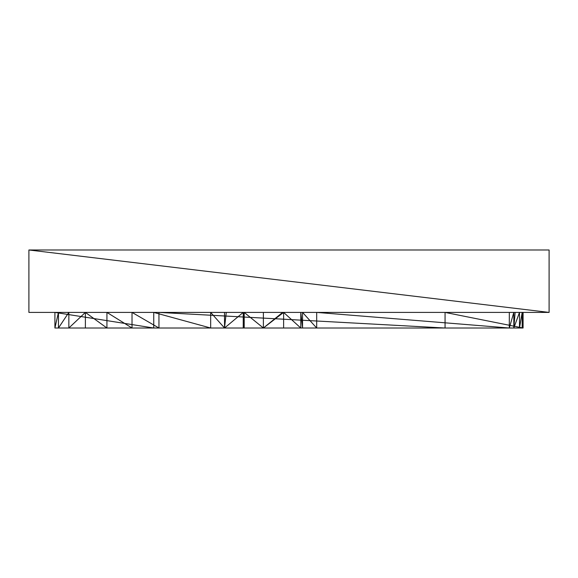 <?xml version="1.0" encoding="UTF-8"?>
<svg xmlns="http://www.w3.org/2000/svg" width="578" height="578" viewBox="0 0 578 578"><rect width="100%" height="100%" fill="white"/><g stroke="black" fill="none" stroke-linecap="round" stroke-linejoin="round"><path stroke-width="0.43" stroke-dasharray="2.89 2.17" d=""/><path stroke-width="0.87" d="M263.387 328.015L283.617 328.015L263.387 328.015L244.198 312.409L244.198 328.015L243.23 312.409L226.258 312.409L224.524 328.015L243.23 312.409L224.524 328.015L243.23 328.015L243.23 312.409L243.23 328.015L263.387 328.015L282.649 312.409L263.387 312.409L263.387 328.015L283.617 328.015L283.617 312.409L263.387 328.015L283.617 312.409L282.649 312.409L263.387 328.015L300.791 328.015L283.617 312.409L283.617 328.015L263.387 328.015L263.387 312.409L243.23 312.409L244.198 328.015L244.198 312.409L263.387 328.015L224.524 328.015L226.258 312.409L224.524 312.409L224.524 328.015L210.674 312.409L210.674 328.015L263.387 328.015L224.524 328.015L224.524 312.409L210.674 312.409L224.524 328.015L263.387 328.015L210.674 328.015L153.748 312.409L153.748 328.015L54.91 312.409L54.91 328.015L58.457 312.409L58.457 328.015L68.847 312.409L68.847 328.015L85.385 312.409L85.385 328.015L54.91 328.015L54.91 312.409L54.91 328.015L210.674 328.015L210.674 312.409L54.91 312.409L106.93 312.409L106.93 328.015L85.385 312.409L68.847 328.015L68.847 312.409L58.457 328.015L58.457 312.409L54.91 328.015L54.91 312.409L54.91 328.015L54.91 312.409L153.748 328.015L153.748 312.409L210.674 328.015L263.387 328.015L54.91 328.015L263.387 328.015L54.91 328.015L263.387 328.015L54.91 328.015L263.387 328.015L58.457 328.015L263.387 328.015L68.847 328.015L85.385 328.015L85.385 312.409L106.93 328.015L263.387 328.015L85.385 328.015L106.93 328.015L106.93 312.409L132.022 312.409L132.022 328.015L106.93 312.409L132.022 328.015L263.387 328.015L106.93 328.015L132.022 328.015L132.022 312.409L158.95 312.409L158.95 328.015L132.022 312.409L158.95 328.015L263.387 328.015L132.022 328.015L158.95 328.015L158.95 312.409L523.09 312.409L523.09 328.015L445.06 312.409L445.06 328.015L158.95 312.409L445.06 328.015L445.06 312.409L523.09 328.015L523.09 312.409L523.09 328.015L158.95 328.015L523.09 328.015L523.09 312.409L522.577 312.409L522.577 328.015L523.09 312.409L523.09 328.015L523.09 312.409L522.577 328.015L523.09 328.015L263.387 328.015L523.09 328.015L263.387 328.015L523.09 328.015L522.577 328.015L522.577 312.409L522.18 312.409L522.18 328.015L522.577 312.409L522.18 328.015L522.577 328.015L263.387 328.015L522.577 328.015L522.18 328.015L522.18 312.409L519.492 312.409L519.492 328.015L522.18 312.409L519.492 328.015L519.492 312.409L515.135 312.409L513.813 328.015L519.492 312.409L513.813 328.015L519.492 328.015L513.813 328.015L515.135 312.409L513.813 312.409L513.813 328.015L522.18 328.015L263.387 328.015L522.18 328.015L263.387 328.015L519.492 328.015L263.387 328.015L515.135 328.015L513.813 328.015L513.813 312.409L509.312 312.409L509.312 328.015L513.813 312.409L509.312 328.015L316.686 312.409L316.686 328.015L302.547 312.409L302.547 328.015L300.791 312.409L300.791 328.015L513.813 328.015L263.387 328.015L513.813 328.015L509.312 328.015L509.312 312.409L283.617 312.409L300.791 328.015L300.791 312.409L302.547 328.015L302.547 312.409L316.686 328.015L316.686 312.409L509.312 328.015L263.387 328.015M28.9 312.409L28.9 249.985L28.9 312.409L549.1 312.409L549.1 249.985L549.1 312.409L28.9 249.985L549.1 249.985L549.1 312.409L28.9 249.985L28.9 312.409L28.9 249.985L549.1 249.985L28.9 249.985L28.9 312.409L28.9 249.985L549.1 312.409L549.1 249.985L549.1 312.409L28.9 312.409L549.1 312.409L549.1 249.985L28.9 249.985L549.1 312.409L28.9 312.409M549.1 249.985L28.9 249.985L549.1 249.985M549.1 312.409L158.95 312.409L549.1 312.409"/></g></svg>
